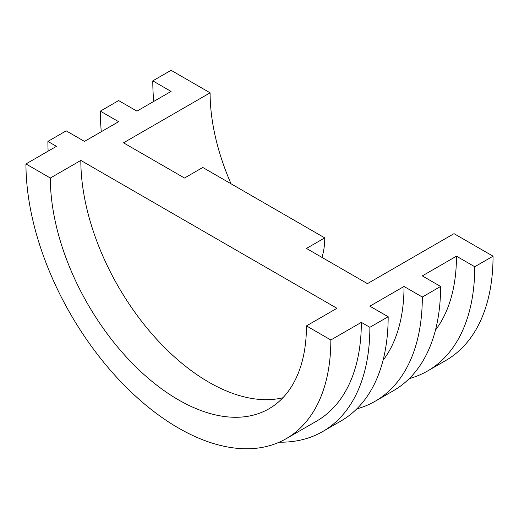 <?xml version="1.0" encoding="UTF-8"?>
<svg xmlns="http://www.w3.org/2000/svg" width="519" height="519" viewBox="0 0 519 519"><rect width="100%" height="100%" fill="white"/><g stroke="black" fill="none" stroke-linecap="round" stroke-linejoin="round"><path stroke-width="0.78" d="M306.457 325.893L330.843 339.977L361.334 322.377L369.872 327.301L388.167 316.739L369.872 306.178L404.022 286.462L422.317 297.024L440.605 286.462L422.317 275.9L456.461 256.185L474.755 266.747L493.05 256.185L454.021 233.654L367.433 283.646L306.457 248.445L324.745 237.884L202.786 167.468L184.498 178.03L123.516 142.822L210.104 92.83L171.082 70.299L152.787 80.86L171.082 91.422L136.932 111.137L118.637 100.576L100.342 111.137L118.637 121.699L84.487 141.415L66.198 130.853L47.904 141.415L56.441 146.345L25.95 163.946L50.343 178.03L80.834 160.429L336.941 308.292L306.457 325.893A181.099 104.559 60 0 1 268.946 408.797A181.099 104.559 60 0 1 129.393 360.283A181.099 104.559 60 0 1 50.343 178.03M324.745 237.884A86.238 49.792 60 0 1 321.942 257.385M282.9 397.762A181.099 104.559 60 0 1 150.062 331.738A181.099 104.559 60 0 1 80.834 160.429M330.843 339.977A215.593 124.476 60 0 1 286.196 438.672A215.593 124.476 60 0 1 120.058 380.914A215.593 124.476 60 0 1 25.95 163.946M361.334 322.377A215.593 124.476 60 0 1 316.681 421.071L286.196 438.672M369.872 327.301A227.666 131.443 60 0 1 322.721 431.529A227.666 131.443 60 0 1 279.287 442.182M48.118 151.152A227.666 131.443 60 0 1 47.904 141.415M388.167 316.739A227.666 131.443 60 0 1 341.015 420.961L322.721 431.529M404.022 286.462A201.794 116.509 60 0 1 383.028 360.374M422.317 297.024A227.666 131.443 60 0 1 375.159 401.252A227.666 131.443 60 0 1 356.8 408.875M101.283 131.722A227.666 131.443 60 0 1 100.342 111.137M440.605 286.462A227.666 131.443 60 0 1 393.454 390.69L375.159 401.252M456.461 256.185A201.794 116.509 60 0 1 435.467 330.097M474.755 266.747A227.666 131.443 60 0 1 427.604 370.975A227.666 131.443 60 0 1 409.244 378.598M153.728 101.445A227.666 131.443 60 0 1 152.787 80.86M493.05 256.185A227.666 131.443 60 0 1 445.899 360.413L427.604 370.975M231.02 183.771A172.477 99.577 60 0 1 210.104 92.83"/></g></svg>
